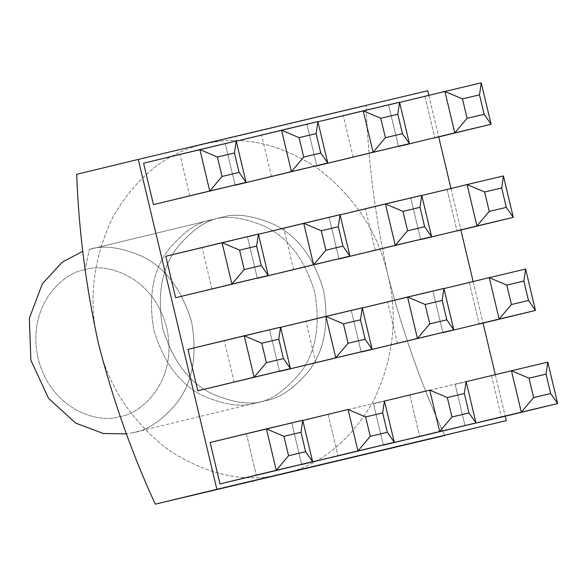 <?xml version="1.0" encoding="UTF-8"?>
<svg xmlns="http://www.w3.org/2000/svg" width="587" height="587" viewBox="0 0 587 587"><rect width="100%" height="100%" fill="white"/><g stroke="black" fill="none" stroke-linecap="round" stroke-linejoin="round"><path stroke-width="0.44" stroke-dasharray="2.94 2.2" d="M133.044 432.648L126.462 433.888L133.044 432.648C147.315 430.557 161.939 420.63 176.914 402.88C192.639 382.335 197.533 355.355 191.611 321.947C181.831 289.442 165.292 267.555 141.988 256.27C120.606 247.142 103.07 244.845 89.385 249.387L212.501 219.641C226.186 215.099 243.722 217.395 265.104 226.523C288.408 237.808 304.947 259.696 314.727 292.201C320.649 325.616 315.755 352.589 300.03 373.134C285.055 390.883 270.431 400.811 256.167 402.902C242.482 407.437 224.946 405.147 203.564 396.02C180.26 384.734 163.722 362.839 153.941 330.342C148.019 296.927 152.913 269.947 168.638 249.409C183.614 231.652 198.237 221.732 212.501 219.641L89.385 249.387C103.07 244.845 120.606 247.142 141.988 256.27C165.292 267.555 181.831 289.442 191.611 321.947C197.533 355.355 192.639 382.335 176.914 402.88C161.939 420.63 147.315 430.557 133.044 432.648L264.957 400.774C279.221 398.683 293.845 388.763 308.828 371.006C324.545 350.468 329.446 323.488 323.518 290.073C313.744 257.576 297.198 235.68 273.902 224.395C252.513 215.268 234.983 212.978 221.299 217.513C207.035 219.604 192.411 229.532 177.428 247.281C161.711 267.826 156.81 294.799 162.738 328.214C172.512 360.719 189.058 382.607 212.355 393.892C233.743 403.02 251.273 405.316 264.957 400.774C251.273 405.316 233.743 403.02 212.355 393.892C189.058 382.607 172.512 360.719 162.738 328.214C156.81 294.799 161.711 267.826 177.428 247.281C192.411 229.532 207.035 219.604 221.299 217.513C234.983 212.978 252.513 215.268 273.902 224.395C297.198 235.68 313.744 257.576 323.518 290.073C329.446 323.488 324.545 350.468 308.828 371.006C293.845 388.763 279.221 398.683 264.957 400.774M89.099 249.453L212.501 219.641C198.237 221.732 183.614 231.652 168.638 249.409C152.913 269.947 148.019 296.927 153.941 330.342C163.722 362.839 180.26 384.734 203.564 396.02C224.946 405.147 242.482 407.437 256.167 402.902C270.431 400.811 285.055 390.883 300.03 373.134C315.755 352.589 320.649 325.616 314.727 292.201C304.947 259.696 288.408 237.808 265.104 226.523C243.722 217.395 226.186 215.099 212.501 219.641L221.299 217.513M246.467 433.859L302.745 420.263L210.124 442.481L246.467 433.859L256.328 475.279L246.467 433.859M280.564 327.164L187.95 349.382L280.564 327.164M234.154 382.181L224.285 340.761L234.154 382.181M258.39 234.066L165.769 256.284L258.39 234.066M211.973 289.083L202.104 247.663L211.973 289.083M236.209 140.968L143.588 163.186L236.209 140.968M189.792 195.985L179.93 154.564L189.792 195.985M328.14 414.481L384.426 400.884L291.805 423.102L302.789 420.446L291.805 423.102L301.674 464.522L291.805 423.102L328.14 414.481L338.009 455.901L328.14 414.481M280.615 327.355L269.624 330.004L279.493 371.424L269.624 330.004L280.615 327.355M362.245 307.786L269.624 330.004L362.245 307.786M315.828 362.803L305.966 321.382L315.828 362.803M258.434 234.257L247.45 236.906L257.311 278.326L247.45 236.906L258.434 234.257M340.064 214.688L247.45 236.906L340.064 214.688M293.654 269.704L283.785 228.292L293.654 269.704M236.253 141.159L225.269 143.808L235.138 185.228L225.269 143.808L236.253 141.159M317.89 121.59L225.269 143.808L317.89 121.59M271.473 176.606L261.604 135.193L271.473 176.606M409.821 395.11L466.107 381.506L373.486 403.724L384.47 401.075L373.486 403.724L383.355 445.144L373.486 403.724L409.821 395.11L419.69 436.523L409.821 395.11M362.289 307.977L351.305 310.633L361.174 352.046L351.305 310.633L362.289 307.977M443.926 288.415L351.305 310.633L443.926 288.415M397.509 343.424L387.64 302.012L397.509 343.424M340.115 214.879L329.124 217.535L338.993 258.948L329.124 217.535L340.115 214.879M421.745 195.317L329.124 217.535L421.745 195.317M375.328 250.326L365.466 208.913L375.328 250.326M317.934 121.78L306.95 124.437L316.811 165.85L306.95 124.437L317.934 121.78M399.564 102.219L306.95 124.437L399.564 102.219M353.154 157.235L343.285 115.815L353.154 157.235M424.966 96.437L481.245 82.84L388.623 105.058L399.615 102.402L388.623 105.058L398.492 146.479L388.623 105.058L424.966 96.437L434.828 137.857L424.966 96.437M447.14 189.535L503.426 175.939L410.805 198.157L421.789 195.5L410.805 198.157L420.674 239.577L410.805 198.157L447.14 189.535L457.009 230.955L447.14 189.535M469.321 282.633L525.607 269.037L432.986 291.255L443.97 288.599L432.986 291.255L442.855 332.668L432.986 291.255L469.321 282.633L479.19 324.053L469.321 282.633M387.838 274.819C375.291 217.439 368.056 161.043 366.127 105.631L203.836 144.211C166.767 152.407 136.5 176.599 113.02 216.794C92.761 259.271 87.896 301.498 98.418 343.476C107.957 385.688 131.341 421.209 168.586 450.046C207.681 475.397 245.623 483.409 282.42 474.083C319.489 465.887 349.757 441.688 373.237 401.501C393.495 359.024 398.36 316.797 387.838 274.819C402.477 331.582 421.437 385.145 444.719 435.503C421.437 385.145 402.477 331.582 387.838 274.819C378.299 232.606 354.915 197.078 317.67 168.242C278.576 142.89 240.633 134.878 203.836 144.211L366.127 105.631C368.056 161.043 375.291 217.439 387.838 274.819C398.36 316.797 393.495 359.024 373.237 401.501C349.757 441.688 319.489 465.887 282.42 474.083C245.623 483.409 207.681 475.397 168.586 450.046C131.341 421.209 107.957 385.688 98.418 343.476C87.896 301.498 92.761 259.271 113.02 216.794C136.5 176.599 166.767 152.407 203.836 144.211C240.633 134.878 278.576 142.89 317.67 168.242C354.915 197.078 378.299 232.606 387.838 274.819M428.781 95.358L438.687 136.925L428.781 95.358M450.963 188.456L460.868 230.023L450.963 188.456M473.144 281.555L483.042 323.121L473.144 281.555M495.318 374.645L505.224 416.22L495.318 374.645M491.502 375.731L501.371 417.152L491.502 375.731L547.781 362.135L491.502 375.731M465.029 425.766L455.167 384.353L466.151 381.697L455.167 384.353L465.029 425.766M84.961 269.837C103.07 262.426 152.936 273.836 166.737 327.884C178.786 382.35 139.398 414.928 119.887 416.447C101.778 423.851 51.913 412.448 38.111 358.393C26.063 303.934 65.443 271.348 84.961 269.837C65.443 271.348 26.063 303.934 38.111 358.393C51.913 412.448 101.778 423.851 119.887 416.447C139.398 414.928 178.786 382.35 166.737 327.884C152.936 273.836 103.07 262.426 84.961 269.837L89.385 249.387L84.961 269.837"/><path stroke-width="0.88" d="M82.804 251.28L62.281 262.118L42.308 283.873L29.35 318.227L30.862 360.242L48.56 398.36L75.657 423.11L103.283 433.485L126.462 433.888L103.283 433.485L75.657 423.11L48.56 398.36L30.862 360.242L29.35 318.227L42.308 283.873L62.281 262.118L82.804 251.28M302.745 420.263L312.614 461.676L256.328 475.279L312.614 461.676L276.279 470.297L266.41 428.884L302.745 420.263L210.124 442.481L266.41 428.884L276.279 470.297L219.993 483.893L312.614 461.676L305.622 451.697L300.992 432.274L283.954 436.317L288.577 455.739L305.622 451.697L288.577 455.739L276.279 470.297L288.577 455.739L283.954 436.317L266.41 428.884L283.954 436.317L300.992 432.274L302.745 420.263L300.992 432.274L305.622 451.697L312.614 461.676L302.745 420.263M210.124 442.481L219.993 483.893L256.328 475.279L219.993 483.893L210.124 442.481M261.773 343.219L266.403 362.641L283.448 358.598L278.818 339.176L261.773 343.219L278.818 339.176L283.448 358.598L290.433 368.585L197.812 390.803L290.433 368.585L197.812 390.803L254.098 377.199L244.229 335.786L187.95 349.382L197.812 390.803L187.95 349.382L280.564 327.164L290.433 368.585L280.564 327.164L278.818 339.176L280.564 327.164L244.229 335.786L261.773 343.219L244.229 335.786L254.098 377.199L266.403 362.641L261.773 343.219M266.403 362.641L254.098 377.199L290.433 368.585L283.448 358.598L266.403 362.641M239.591 250.121L244.221 269.543L261.266 265.5L256.636 246.078L239.591 250.121L256.636 246.078L261.266 265.5L268.252 275.486L175.638 297.704L268.252 275.486L175.638 297.704L231.916 284.101L222.047 242.688L165.769 256.284L175.638 297.704L165.769 256.284L258.39 234.066L268.252 275.486L258.39 234.066L256.636 246.078L258.39 234.066L222.047 242.688L239.591 250.121L222.047 242.688L231.916 284.101L244.221 269.543L239.591 250.121M244.221 269.543L231.916 284.101L268.252 275.486L261.266 265.5L244.221 269.543M217.417 157.023L222.04 176.445L239.085 172.402L234.455 152.98L217.417 157.023L234.455 152.98L239.085 172.402L246.078 182.388L153.456 204.606L246.078 182.388L153.456 204.606L209.742 191.01L199.873 149.59L143.588 163.186L153.456 204.606L143.588 163.186L236.209 140.968L246.078 182.388L236.209 140.968L234.455 152.98L236.209 140.968L199.873 149.59L217.417 157.023L199.873 149.59L209.742 191.01L222.04 176.445L217.417 157.023M222.04 176.445L209.742 191.01L246.078 182.388L239.085 172.402L222.04 176.445M384.426 400.884L394.295 442.304L338.009 455.901L394.295 442.304L357.953 450.926L348.091 409.506L302.789 420.446L348.091 409.506L357.953 450.926L301.674 464.522L394.295 442.304L387.303 432.318L382.673 412.896L365.628 416.939L370.258 436.361L387.303 432.318L370.258 436.361L357.953 450.926L370.258 436.361L365.628 416.939L348.091 409.506L365.628 416.939L382.673 412.896L384.426 400.884L382.673 412.896L387.303 432.318L394.295 442.304L384.426 400.884M301.63 464.332L338.009 455.901L301.63 464.332M343.454 323.841L348.076 343.263L365.121 339.22L360.499 319.798L343.454 323.841L360.499 319.798L365.121 339.22L372.114 349.206L279.493 371.424L372.114 349.206L279.493 371.424L335.779 357.828L325.91 316.408L280.615 327.355L362.245 307.786L372.114 349.206L362.245 307.786L360.499 319.798L362.245 307.786L325.91 316.408L343.454 323.841L325.91 316.408L335.779 357.828L348.076 343.263L343.454 323.841M348.076 343.263L335.779 357.828L372.114 349.206L365.121 339.22L348.076 343.263M321.272 230.742L325.902 250.172L342.947 246.129L338.317 226.699L321.272 230.742L338.317 226.699L342.947 246.129L349.933 256.108L257.311 278.326L349.933 256.108L257.311 278.326L313.597 264.73L303.728 223.309L258.434 234.257L340.064 214.688L349.933 256.108L340.064 214.688L338.317 226.699L340.064 214.688L303.728 223.309L321.272 230.742L303.728 223.309L313.597 264.73L325.902 250.172L321.272 230.742M325.902 250.172L313.597 264.73L349.933 256.108L342.947 246.129L325.902 250.172M299.091 137.644L303.721 157.074L320.766 153.031L316.136 133.601L299.091 137.644L316.136 133.601L320.766 153.031L327.759 163.01L235.138 185.228L327.759 163.01L235.138 185.228L291.416 171.631L281.547 130.211L236.253 141.159L317.89 121.59L327.759 163.01L317.89 121.59L316.136 133.601L317.89 121.59L281.547 130.211L299.091 137.644L281.547 130.211L291.416 171.631L303.721 157.074L299.091 137.644M303.721 157.074L291.416 171.631L327.759 163.01L320.766 153.031L303.721 157.074M466.107 381.506L475.969 422.926L419.69 436.523L475.969 422.926L439.634 431.548L429.765 390.128L384.47 401.075L429.765 390.128L439.634 431.548L383.355 445.144L475.969 422.926L468.984 412.947L464.354 393.517L447.309 397.56L451.939 416.99L468.984 412.947L451.939 416.99L439.634 431.548L451.939 416.99L447.309 397.56L429.765 390.128L447.309 397.56L464.354 393.517L466.107 381.506L464.354 393.517L468.984 412.947L475.969 422.926L466.107 381.506M383.304 444.953L419.69 436.523L383.304 444.953M425.127 304.462L429.757 323.892L446.802 319.849L442.172 300.419L425.127 304.462L442.172 300.419L446.802 319.849L453.795 329.828L361.174 352.046L453.795 329.828L361.174 352.046L417.452 338.45L407.591 297.029L362.289 307.977L443.926 288.415L453.795 329.828L443.926 288.415L442.172 300.419L443.926 288.415L407.591 297.029L425.127 304.462L407.591 297.029L417.452 338.45L429.757 323.892L425.127 304.462M429.757 323.892L417.452 338.45L453.795 329.828L446.802 319.849L429.757 323.892M402.953 211.364L407.576 230.794L424.621 226.751L419.998 207.321L402.953 211.364L419.998 207.321L424.621 226.751L431.614 236.73L338.993 258.948L431.614 236.73L338.993 258.948L395.278 245.351L385.41 203.931L340.115 214.879L421.745 195.317L431.614 236.73L421.745 195.317L419.998 207.321L421.745 195.317L385.41 203.931L402.953 211.364L385.41 203.931L395.278 245.351L407.576 230.794L402.953 211.364M407.576 230.794L395.278 245.351L431.614 236.73L424.621 226.751L407.576 230.794M380.772 118.266L385.402 137.696L402.447 133.653L397.817 114.223L380.772 118.266L397.817 114.223L402.447 133.653L409.433 143.632L316.811 165.85L409.433 143.632L316.811 165.85L373.097 152.253L363.228 110.833L317.934 121.78L399.564 102.219L409.433 143.632L399.564 102.219L397.817 114.223L399.564 102.219L363.228 110.833L380.772 118.266L363.228 110.833L373.097 152.253L385.402 137.696L380.772 118.266M385.402 137.696L373.097 152.253L409.433 143.632L402.447 133.653L385.402 137.696M467.083 118.317L454.778 132.875L491.114 124.261L484.121 114.274L467.083 118.317L462.453 98.895L444.909 91.462L454.778 132.875L467.083 118.317L484.121 114.274L491.114 124.261L481.245 82.84L444.909 91.462L462.453 98.895L479.498 94.852L481.245 82.84L479.498 94.852L484.121 114.274L479.498 94.852L462.453 98.895L467.083 118.317M481.245 82.84L491.114 124.261L434.828 137.857L491.114 124.261L454.778 132.875L444.909 91.462L481.245 82.84M399.615 102.402L444.909 91.462L399.615 102.402M398.492 146.479L454.778 132.875L398.492 146.479M489.257 211.415L476.952 225.973L513.295 217.359L506.302 207.372L489.257 211.415L484.627 191.993L467.091 184.56L476.952 225.973L489.257 211.415L506.302 207.372L513.295 217.359L503.426 175.939L467.091 184.56L484.627 191.993L501.672 187.95L503.426 175.939L501.672 187.95L506.302 207.372L501.672 187.95L484.627 191.993L489.257 211.415M503.426 175.939L513.295 217.359L457.009 230.955L513.295 217.359L476.952 225.973L467.091 184.56L503.426 175.939M421.789 195.5L467.091 184.56L421.789 195.5M420.674 239.577L476.952 225.973L420.674 239.577M511.438 304.514L499.133 319.071L535.469 310.45L528.483 300.471L511.438 304.514L506.808 285.091L489.264 277.658L499.133 319.071L511.438 304.514L528.483 300.471L535.469 310.45L525.607 269.037L489.264 277.658L506.808 285.091L523.853 281.048L525.607 269.037L523.853 281.048L528.483 300.471L523.853 281.048L506.808 285.091L511.438 304.514M525.607 269.037L535.469 310.45L479.19 324.053L535.469 310.45L499.133 319.071L489.264 277.658L525.607 269.037M443.97 288.599L489.264 277.658L443.97 288.599M442.855 332.668L499.133 319.071L442.855 332.668M427.688 90.758L428.781 95.358L427.688 90.758L138.275 159.415L427.688 90.758M438.687 136.925L450.963 188.456L438.687 136.925M460.868 230.023L473.144 281.555L460.868 230.023M483.042 323.121L495.318 374.645L483.042 323.121M505.224 416.22L506.273 420.63L216.86 489.287L138.275 159.415L76.714 174.288L138.275 159.415L216.86 489.287L155.306 504.16L506.273 420.63L505.224 416.22M98.418 343.476C113.093 400.334 132.053 453.898 155.306 504.16L444.719 435.503L155.306 504.16C132.053 453.898 113.093 400.334 98.418 343.476C85.893 286.199 78.658 229.803 76.714 174.288C78.658 229.803 85.893 286.199 98.418 343.476M501.371 417.152L464.985 425.582L521.315 412.169L511.446 370.757L547.781 362.135L557.65 403.548L501.371 417.152M466.151 381.697L511.446 370.757L466.151 381.697M528.99 378.182L533.62 397.612L550.657 393.569L546.035 374.139L528.99 378.182L546.035 374.139L547.781 362.135L511.446 370.757L528.99 378.182L511.446 370.757L521.315 412.169L533.62 397.612L528.99 378.182M547.781 362.135L546.035 374.139L550.657 393.569L557.65 403.548L547.781 362.135M533.62 397.612L521.315 412.169L557.65 403.548L550.657 393.569L533.62 397.612"/></g></svg>
